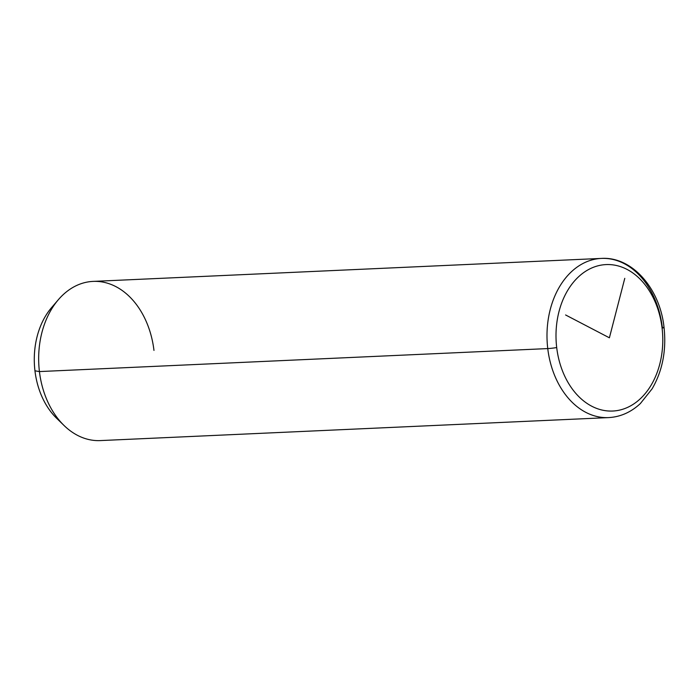 <?xml version="1.0" encoding="UTF-8"?>
<svg xmlns="http://www.w3.org/2000/svg" width="699" height="699" viewBox="0 0 699 699"><rect width="100%" height="100%" fill="white"/><g stroke="black" fill="none" stroke-linecap="round" stroke-linejoin="round"><path stroke-width="1.05" d="M664.05 327.525C666.496 350.348 662.521 370.776 652.132 388.801L640.38 403.533C631.014 412.244 620.432 416.936 608.628 417.6L100.298 440.588A79.677 57.982 -92.6 0 1 39.424 371.571L34.95 370.811A70.118 51.027 -92.6 0 1 51.621 307.56L58.367 299.688A79.677 57.982 87.4 0 0 39.424 371.571A79.677 57.982 87.4 0 0 64.055 425.499L56.628 418.273A70.118 51.027 -92.6 0 1 34.95 370.811L39.424 371.571A79.677 57.982 -92.6 0 1 93.098 281.4L601.428 258.412A79.677 57.982 87.4 0 0 547.754 348.583L39.424 371.571L547.754 348.583A79.677 57.982 87.4 0 0 608.628 417.6A79.677 57.982 -92.6 0 1 547.754 348.583A6.378 0.437 -6.8 0 0 556.701 347.543A73.299 53.351 -92.6 0 1 600.764 265.192A73.299 53.351 -92.6 0 1 662.084 328.084A73.299 53.351 -92.6 0 1 618.03 410.427A73.299 53.351 -92.6 0 1 556.701 347.543A73.299 53.351 87.4 0 0 618.03 410.427A73.299 53.351 87.4 0 0 662.084 328.084A6.378 0.437 -6.8 0 0 664.05 327.525A6.378 0.437 -6.8 0 0 662.303 327.429A79.677 57.982 87.4 0 0 601.428 258.412C632.123 256.376 660.083 288.687 664.05 327.525A6.378 0.437 173.2 0 1 662.084 328.084A73.299 53.351 87.4 0 0 600.764 265.192A73.299 53.351 87.4 0 0 556.701 347.543A6.378 0.437 173.2 0 1 547.754 348.583A79.677 57.982 -92.6 0 1 601.428 258.412M153.972 350.417A79.677 57.982 87.4 0 0 116.244 286.817A79.677 57.982 87.4 0 0 58.367 299.688M55.003 303.943A70.118 51.027 87.4 0 0 34.95 370.811A70.118 51.027 87.4 0 0 60.324 421.567M624.775 278.342L609.397 337.809L565.587 314.961"/></g></svg>
